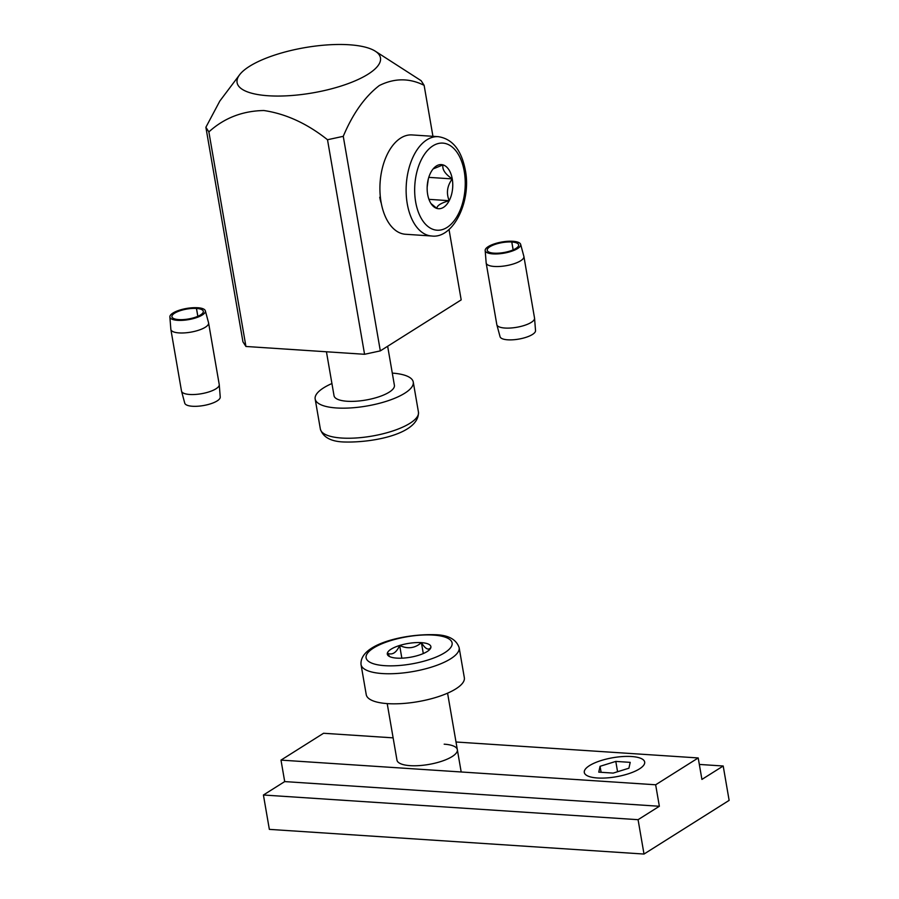 <?xml version="1.0" encoding="UTF-8"?>
<svg xmlns="http://www.w3.org/2000/svg" width="899" height="899" viewBox="0 0 899 899"><rect width="100%" height="100%" fill="white"/><g stroke="black" fill="none" stroke-linecap="round" stroke-linejoin="round"><path stroke-width="1.35" d="M511.812 242A15.924 5.023 170.2 0 1 518.633 244.876A15.924 5.023 170.2 0 1 503.788 252.54A15.924 5.023 170.2 0 1 487.236 250.293A15.924 5.023 170.2 0 1 495.203 244.348A15.924 5.023 170.2 0 1 511.767 242L512.913 241.269A18.002 5.686 170.2 0 0 494.416 243.854A18.002 5.686 170.2 0 0 485.168 250.484A18.002 5.686 170.2 0 0 503.901 253.181A18.002 5.686 170.2 0 0 520.645 244.359A18.002 5.686 170.2 0 0 512.969 241.28L511.812 242L513.172 249.866M511.767 242L513.127 249.888M520.645 244.359L523.859 256.327A19.149 6.046 170.2 0 1 523.903 256.496A19.149 6.046 170.2 0 1 506.07 265.711A19.149 6.046 170.2 0 1 486.168 263.014A19.149 6.046 170.2 0 1 486.157 262.845L485.168 250.484M523.903 256.496L534.534 318.077A19.149 6.046 170.2 0 1 534.557 318.246A19.149 6.046 170.2 0 1 516.7 327.292A19.149 6.046 170.2 0 1 496.844 324.764A19.149 6.046 170.2 0 1 496.81 324.595L486.168 263.014M496.844 324.764L500.069 336.732A18.002 5.686 -9.8 0 0 518.745 339.103A18.002 5.686 -9.8 0 0 535.534 330.607L534.557 318.246M196.499 308.447A15.924 5.023 170.2 0 1 203.32 311.312A15.924 5.023 170.2 0 1 188.487 318.976A15.924 5.023 170.2 0 1 171.934 316.74A15.924 5.023 170.2 0 1 179.89 310.796A15.924 5.023 170.2 0 1 196.454 308.447L197.611 307.75A18.002 5.686 170.2 0 0 179.115 310.29A18.002 5.686 170.2 0 0 169.866 316.931A18.002 5.686 170.2 0 0 188.588 319.628A18.002 5.686 170.2 0 0 205.332 310.796A18.002 5.686 170.2 0 0 197.656 307.716L196.499 308.447L197.859 316.302M196.454 308.447L197.814 316.324M205.332 310.796L208.557 322.763A19.149 6.046 170.2 0 1 208.59 322.943A19.149 6.046 170.2 0 1 190.757 332.158A19.149 6.046 170.2 0 1 170.866 329.461A19.149 6.046 170.2 0 1 170.844 329.281L169.866 316.931M208.59 322.943L219.232 384.514A19.149 6.046 170.2 0 1 219.255 384.693A19.149 6.046 170.2 0 1 201.387 393.728A19.149 6.046 170.2 0 1 181.542 391.2A19.149 6.046 170.2 0 1 181.497 391.031L170.866 329.461M181.542 391.2L184.756 403.168A18.002 5.686 -9.8 0 0 203.432 405.55A18.002 5.686 -9.8 0 0 220.233 397.043L219.255 384.693M589.508 765.611A30.633 9.664 170.2 0 1 622.602 756.553A30.633 9.664 170.2 0 1 644.673 762.037A30.633 9.664 170.2 0 1 639.459 768.892A30.633 9.664 170.2 0 1 606.364 777.95A30.633 9.664 170.2 0 1 584.305 772.466A30.633 9.664 170.2 0 1 589.508 765.611M630.21 762.363L615.793 761.408L600.06 766.308L598.768 772.14L613.185 773.095L628.907 768.207L630.21 762.363M600.06 766.308L601.105 772.297M615.793 761.408L617.568 771.735M430.969 203.522L436.892 208.433C436.892 205.579 440.982 202.994 449.197 200.691C446.106 193.161 447.129 185.902 452.253 178.912C445.072 173.968 441.982 169.293 443.016 164.888A22.104 12.755 -86.2 0 1 452.253 178.912A22.104 12.755 -86.2 0 1 449.197 200.691A22.104 12.755 -86.2 0 1 436.892 208.433A22.104 12.755 -86.2 0 1 431.891 204.815A22.104 12.755 -86.2 0 1 427.654 194.409A22.104 12.755 -86.2 0 1 430.711 172.63A22.104 12.755 -86.2 0 1 434.352 167.596A22.104 12.755 -86.2 0 1 443.016 164.888L433.149 168.911M381.052 202.039A49.771 28.723 -86.2 0 1 412.045 134.929L438.251 136.67A49.771 28.723 -86.2 0 0 407.258 203.77A49.771 28.723 -86.2 0 0 431.666 235.999L405.46 234.257A49.771 28.723 -86.2 0 1 381.052 202.039M428.306 179.013L427.16 187.183M428.935 199.342L449.197 200.691M428.778 177.361L452.253 178.912M418.552 655.292A22.104 6.978 170.2 0 1 396.796 658.124A22.104 6.978 170.2 0 1 388.323 655.764A22.104 6.978 170.2 0 1 387.345 653.225A22.104 6.978 170.2 0 1 399.65 645.471A22.104 6.978 170.2 0 1 421.406 642.639A22.104 6.978 170.2 0 1 430.857 647.538A22.104 6.978 170.2 0 1 430.475 648.482A22.104 6.978 170.2 0 1 418.552 655.292M464.334 677.711A49.771 15.71 170.2 0 1 439.397 696.309A49.771 15.71 170.2 0 1 387.581 703.625A49.771 15.71 170.2 0 1 366.241 694.657L361.038 664.586A49.771 15.71 170.2 0 0 382.39 673.553A49.771 15.71 170.2 0 0 434.195 666.238A49.771 15.71 170.2 0 0 459.142 647.64L464.334 677.711M430.16 648.954L430.857 647.538C428.52 650.618 425.373 648.988 421.406 642.639C414.967 648.291 407.719 649.247 399.65 645.471C396.369 652.775 392.267 655.349 387.345 653.225L389.784 656.663M401.842 658.169L399.65 645.471M423.294 653.551L421.406 642.639M393.121 737.854L323.55 733.269L280.994 760.116L284.702 781.591L263.418 795.008L269.352 829.372L644.01 854.05L638.076 819.686L659.36 806.268L655.652 784.782L698.208 757.947L701.917 779.422L723.201 766.004L729.134 800.38L644.01 854.05M659.36 806.268L284.702 781.591M655.652 784.782L280.994 760.116M638.076 819.686L263.418 795.008M699.332 764.431L723.201 766.004M698.208 757.947L456.007 742.001M396.965 760.093A30.633 9.664 -9.8 0 0 403.437 764.667A30.633 9.664 -9.8 0 0 410.135 765.656A30.633 9.664 -9.8 0 0 452.77 756.149A30.633 9.664 -9.8 0 0 444.185 744.181M631.514 756.52A30.633 9.664 -9.8 0 0 592.374 764.004A30.633 9.664 -9.8 0 0 590.767 777.006A30.633 9.664 -9.8 0 0 597.464 777.983A30.633 9.664 -9.8 0 0 640.099 768.476A30.633 9.664 -9.8 0 0 631.514 756.52M375.085 51.063A72.74 22.958 170.2 0 1 368.107 74.168A72.74 22.958 170.2 0 1 278.106 96.058A72.74 22.958 170.2 0 1 239.876 74.415A72.74 22.958 170.2 0 1 249.461 66.357A72.74 22.958 170.2 0 1 316.122 45.984A72.74 22.958 170.2 0 1 375.085 51.063L421.148 80.696L424.126 85.338L432.936 136.311M379.738 197.218A30.633 17.654 93.8 0 0 381.311 203.444M424.126 85.338C409.405 77.955 394.47 78.022 379.322 85.529C364.814 96.71 352.801 113.645 343.261 136.322L380.322 350.88L461.187 299.884L449.028 229.515M343.261 136.322L327.506 139.738C307.121 123.545 285.904 113.802 263.857 110.521C242.404 110.925 224.076 118.061 208.871 131.917L245.933 346.475L364.567 354.285L380.322 350.88M327.506 139.738L364.567 354.285M208.871 131.917L205.882 127.276L242.944 341.834L245.933 346.475M205.882 127.276L219.828 101.036L239.876 74.415M331.922 383.536A49.771 15.71 -9.8 0 0 315.167 398.999A49.771 15.71 -9.8 0 0 336.507 407.966A49.771 15.71 -9.8 0 0 388.323 400.651A49.771 15.71 -9.8 0 0 413.259 382.053A49.771 15.71 -9.8 0 0 392.29 373.107M326.438 351.779L334.035 395.74A30.633 9.664 -9.8 0 0 347.171 401.257A30.633 9.664 -9.8 0 0 379.052 396.751A30.633 9.664 -9.8 0 0 394.403 385.311L387.649 346.25M415.664 201.96A43.646 25.183 -86.2 0 1 432.902 145.852A43.646 25.183 -86.2 0 1 464.244 171.361A43.646 25.183 -86.2 0 1 447.005 227.469A43.646 25.183 -86.2 0 1 415.664 201.96M433.397 635.087A43.646 13.777 170.2 0 1 444.668 652.741A43.646 13.777 170.2 0 1 384.806 665.676A43.646 13.777 170.2 0 1 373.534 648.022A43.646 13.777 170.2 0 1 433.397 635.087M418.451 412.124C419.305 433.532 374.096 442.757 344.71 442.005C331.225 441.724 323.112 437.408 320.359 429.07A49.771 15.71 -9.8 0 0 341.71 438.038A49.771 15.71 -9.8 0 0 393.515 430.722A49.771 15.71 -9.8 0 0 418.451 412.124L413.259 382.053M431.666 235.999C453.197 238.954 471.694 201.196 465.289 169.99C461.356 149.931 452.343 138.817 438.251 136.67M459.142 647.64C456.22 639.234 448.107 634.93 434.79 634.705C404.831 633.716 359.285 644.055 361.038 664.586M447.578 693.174L461.187 771.983M387.211 703.602L396.976 760.161M320.359 429.07L315.167 398.999"/></g></svg>
